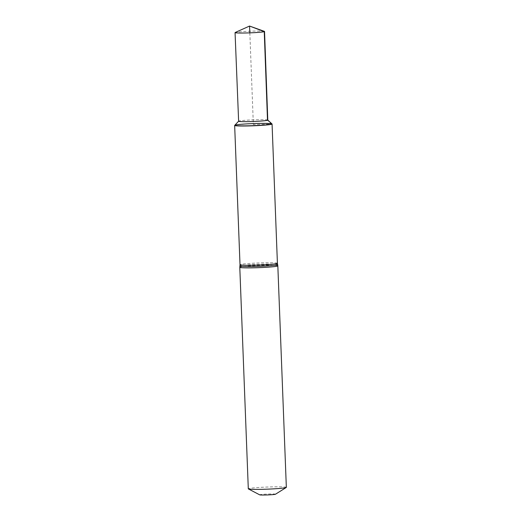 <?xml version="1.0" encoding="UTF-8"?>
<svg xmlns="http://www.w3.org/2000/svg" width="521" height="521" viewBox="0 0 521 521"><rect width="100%" height="100%" fill="white"/><g stroke="black" fill="none" stroke-linecap="round" stroke-linejoin="round"><path stroke-width="0.39" stroke-dasharray="2.6 1.95" d="M272.034 123.965A18.717 1.042 -2.2 0 0 253.323 123.698A18.717 1.042 -2.2 0 0 234.684 125.398M286.342 487.363A19.036 1.062 -2.2 0 0 267.28 487.037A19.036 1.062 -2.2 0 0 248.302 488.828M275.459 494.234A7.932 0.443 -2.2 0 0 267.547 494.051A7.932 0.443 -2.2 0 0 259.679 494.839M271.897 123.842A18.587 1.035 -2.2 0 0 253.317 123.575A18.587 1.035 -2.2 0 0 234.815 125.268M267.761 120.058L267.787 120.077A14.595 0.814 -2.2 0 0 267.761 120.058A14.595 0.814 -2.2 0 0 253.173 119.85A14.595 0.814 -2.2 0 0 238.644 121.178A14.595 0.814 -2.2 0 0 238.625 121.224M264.394 31.364A14.751 0.821 -2.2 0 0 250.23 31.201A14.751 0.821 -2.2 0 0 235.349 32.432A14.751 0.821 -2.2 0 0 235.192 32.484M249.833 32.862L253.356 124.61L271.565 124.122L267.501 120.279M277.413 263.294A18.717 1.042 -2.2 0 0 258.67 262.968A18.717 1.042 -2.2 0 0 240.012 264.727M277.621 264.564A18.873 1.055 -2.2 0 0 258.722 264.251A18.873 1.055 -2.2 0 0 239.901 266.016M277.83 265.873A19.036 1.062 -2.2 0 0 258.774 265.541A19.036 1.062 -2.2 0 0 239.79 267.332"/><path stroke-width="0.78" d="M271.695 124.245A18.717 1.042 -2.2 0 0 272.066 124.024A18.717 1.042 -2.2 0 0 272.034 123.965L271.897 123.842A18.587 1.035 -2.2 0 0 253.317 123.575A18.587 1.035 -2.2 0 0 234.815 125.268A18.587 1.035 -2.2 0 0 251.018 125.73A18.587 1.035 -2.2 0 0 271.565 124.122A18.587 1.035 -2.2 0 0 271.897 123.842A18.587 1.035 -2.2 0 1 271.565 124.122A18.587 1.035 -2.2 0 1 251.018 125.73A18.587 1.035 -2.2 0 1 234.815 125.268L234.684 125.398A18.717 1.042 -2.2 0 0 234.658 125.463A18.717 1.042 -2.2 0 0 251.526 125.854A18.717 1.042 -2.2 0 0 271.695 124.245M239.79 267.332L248.302 488.828A19.036 1.062 -2.2 0 0 248.393 488.926A19.036 1.062 -2.2 0 0 266.374 489.193A19.036 1.062 -2.2 0 0 285.97 487.591A19.036 1.062 -2.2 0 0 286.257 487.474A19.036 1.062 -2.2 0 0 286.342 487.363L277.83 265.873A19.036 1.062 -2.2 0 1 277.459 266.094A19.036 1.062 -2.2 0 1 256.944 267.729A19.036 1.062 -2.2 0 1 239.79 267.332L239.901 266.016A18.873 1.055 -2.2 0 0 256.781 266.433A18.873 1.055 -2.2 0 0 277.257 264.805A18.873 1.055 -2.2 0 0 277.621 264.564L277.83 265.873M248.393 488.926L259.679 494.839A7.932 0.443 -2.2 0 0 267.175 494.95A7.932 0.443 -2.2 0 0 275.335 494.279A7.932 0.443 -2.2 0 0 275.459 494.234L286.257 487.474M267.501 120.279L264.251 31.651L249.572 26.05L235.192 32.484A14.751 0.821 -2.2 0 0 235.062 32.608L238.625 121.224A14.595 0.814 -2.2 0 0 251.773 121.53A14.595 0.814 -2.2 0 0 267.501 120.279A14.595 0.814 -2.2 0 0 267.787 120.104L264.544 31.475A14.751 0.821 -2.2 0 0 264.394 31.364L249.572 26.05L249.833 32.862M235.062 32.608A14.751 0.821 -2.2 0 0 248.354 32.914A14.751 0.821 -2.2 0 0 264.251 31.651A14.751 0.821 -2.2 0 0 264.544 31.475M234.658 125.463L240.012 264.727A18.717 1.042 -2.2 0 0 256.879 265.124A18.717 1.042 -2.2 0 0 277.048 263.515A18.717 1.042 -2.2 0 0 277.413 263.294L272.066 124.024M277.413 263.294L277.621 264.564M240.012 264.727L239.901 266.016M238.625 121.198L234.815 125.268M267.787 120.077L271.897 123.842"/></g></svg>
